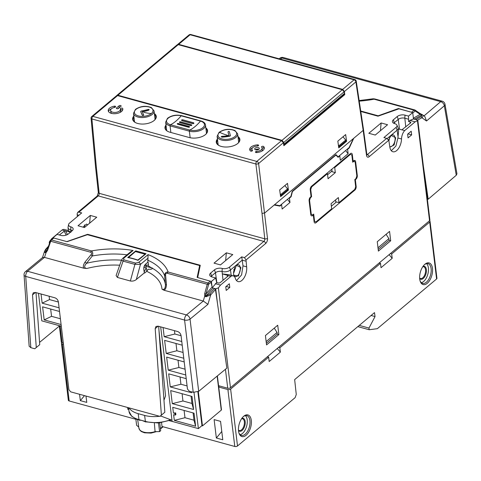 <?xml version="1.0" encoding="UTF-8"?>
<svg xmlns="http://www.w3.org/2000/svg" width="481" height="481" viewBox="0 0 481 481"><rect width="100%" height="100%" fill="white"/><g stroke="black" fill="none" stroke-linecap="round" stroke-linejoin="round"><path stroke-width="0.72" d="M63.468 344.384L62.296 344.059A1.966 1.016 173.1 0 1 61.46 343.356A1.966 1.016 173.1 0 1 61.802 342.676L61.863 342.628M79.563 394.288L80.333 400.637L86.76 402.399L85.997 396.055M84.476 395.641L80.333 400.637M429.485 220.773A1.966 1.016 173.1 0 1 430.056 221.386L436.94 278.295A1.966 1.016 -6.9 0 1 436.592 278.974L377.338 328.679L369.192 329.738L368.987 328.066L375.036 316.564L374.507 312.614L294.655 379.605L296.266 394.48L295.142 397.631L237.512 445.977A1.966 1.016 -6.9 0 1 234.788 446.47L162.025 426.479L161.544 422.643M174.152 421.951L169.312 420.713M127.639 407.497L127.856 409.325L128.746 409.565M135.876 419.294L69.18 400.968A1.966 1.016 -6.9 0 1 68.344 400.264L61.46 343.356M278.511 347.42L279.84 347.787L280.363 352.134L269.18 361.52L268.651 357.167L230.627 389.069A1.966 1.016 173.1 0 1 227.898 389.562L218.723 387.043M220.557 421.362L222.787 439.778L216.354 438.011L214.123 419.6L220.557 421.362M221.777 431.469L216.354 438.011M238.456 430.038A6.103 3.247 105.4 0 0 239.285 430.531A6.103 3.247 105.4 0 0 241.528 429.834A6.103 3.247 105.4 0 0 244.366 421.735A6.103 3.247 105.4 0 0 242.52 418.759A6.103 3.247 105.4 0 0 241.558 418.759M238.486 430.447A6.692 3.559 105.4 0 0 242.075 430.471A6.692 3.559 105.4 0 0 245.184 421.584A6.692 3.559 105.4 0 0 241.787 418.422M245.37 415.62A10.239 5.447 -74.6 0 1 247.066 424.266A10.239 5.447 -74.6 0 1 242.436 433.483A10.239 5.447 -74.6 0 1 240.133 434.686M238.859 432.72A10.239 5.447 105.4 0 0 241.402 435.401A10.239 5.447 105.4 0 0 245.172 434.235A10.239 5.447 105.4 0 0 249.964 423.713A10.239 5.447 105.4 0 0 246.831 415.656A10.239 5.447 105.4 0 0 243.272 416.66M243.765 416.209A11.225 5.97 105.4 0 0 243.62 416.336A11.225 5.97 105.4 0 0 238.991 433.177A11.225 5.97 105.4 0 0 246.074 435.287A11.225 5.97 105.4 0 0 251.298 420.4A11.225 5.97 105.4 0 0 243.765 416.209M279.84 347.787L380.495 263.341L381.024 267.695L392.207 258.315L391.678 253.962L429.707 222.06A1.966 1.016 173.1 0 0 430.056 221.386M424.951 264.213A11.225 5.97 105.4 0 0 424.807 264.34A11.225 5.97 105.4 0 0 420.178 281.187A11.225 5.97 105.4 0 0 427.26 283.297A11.225 5.97 105.4 0 0 432.485 268.41A11.225 5.97 105.4 0 0 424.951 264.213M420.045 280.724A10.239 5.447 105.4 0 0 422.589 283.411A10.239 5.447 105.4 0 0 426.358 282.239A10.239 5.447 105.4 0 0 431.15 271.723A10.239 5.447 105.4 0 0 428.018 263.66A10.239 5.447 105.4 0 0 424.458 264.664M426.557 263.624A10.239 5.447 -74.6 0 1 428.252 272.276A10.239 5.447 -74.6 0 1 423.623 281.487A10.239 5.447 -74.6 0 1 421.32 282.69M419.672 278.457A6.692 3.559 105.4 0 0 423.262 278.475A6.692 3.559 105.4 0 0 426.37 269.594A6.692 3.559 105.4 0 0 422.973 266.426M368.987 328.066L359.271 325.397M375.036 316.564L371.098 315.476M357.822 326.617L369.192 329.738M379.172 262.981L380.495 263.341M219.414 385.936L218.669 386.562M267.328 356.806L268.651 357.167M390.356 253.595L391.678 253.962M280.363 352.134L277.242 348.484M386.093 234.313L388.895 238.63L389.093 240.308L378.198 249.447M377.994 247.775L388.895 238.63M274.254 328.132L277.05 332.455L266.155 341.594M277.05 332.455L277.254 334.127L266.354 343.272M213.516 121.97L213.456 121.501M141.865 102.285L142.274 101.942M96.825 236.838L96.609 237.223M392.207 258.315L389.087 254.665M128.619 408.682L127.856 409.325M419.648 278.048A6.103 3.247 105.4 0 0 420.472 278.535A6.103 3.247 105.4 0 0 422.715 277.838A6.103 3.247 105.4 0 0 425.553 269.745A6.103 3.247 105.4 0 0 423.707 266.769A6.103 3.247 105.4 0 0 422.745 266.763M118.777 108.153L118.47 108.141M110.919 109.325L109.776 109.794M252.152 148.298A10.877 5.622 -6.9 0 0 251.268 148.671M255.441 149.747A2.363 1.221 173.1 0 1 258.784 149.344M256.607 151.635A2.363 1.221 173.1 0 1 255.964 151.545M261.736 151.214A5.117 2.646 -6.9 0 0 262.301 149.807L262.133 148.13A1.178 0.607 173.1 0 1 263.889 148.202A7.383 3.812 173.1 0 1 264.237 148.653M249.976 150.379A7.383 3.812 173.1 0 1 251.184 148.737A7.383 3.812 173.1 0 1 252.459 147.889M258.91 149.242A2.327 1.202 -6.9 0 0 259.319 148.431A2.327 1.202 -6.9 0 0 257.624 147.499A2.327 1.202 -6.9 0 0 255.11 148.196A2.327 1.202 -6.9 0 0 254.696 148.99A2.327 1.202 -6.9 0 0 256.373 149.94A2.327 1.202 -6.9 0 0 258.91 149.242M117.568 95.605L92.827 116.366A1.966 1.323 50 0 0 91.763 116.528L116.516 95.761L117.568 95.605L281.541 140.662L283.387 142.719L258.604 163.504A1.966 0.974 172.9 0 1 255.88 164.003L262.025 213.438L264.754 212.945L274.182 205.032L279.936 206.102L281.619 204.696L282.143 209.049L289.971 202.477L287.44 199.35M116.6 107.894L119.06 105.832A1.148 0.595 -6.9 0 1 120.298 105.489A1.148 0.595 -6.9 0 1 121.134 105.946A1.148 0.595 -6.9 0 1 120.935 106.349L118.47 108.411A1.148 0.595 -6.9 0 1 117.22 108.754A1.148 0.595 -6.9 0 1 116.396 108.285A1.148 0.595 -6.9 0 1 116.6 107.894L116.673 108.622M120.376 108.971A4.954 2.561 173.1 0 1 120.448 109.277A4.954 2.561 173.1 0 1 119.571 110.955A4.954 2.561 173.1 0 1 114.219 112.44A4.954 2.561 173.1 0 1 110.606 110.468A4.954 2.561 173.1 0 1 111.478 108.73A4.954 2.561 173.1 0 1 114.634 107.389A1.148 0.595 -6.9 0 0 115.362 107.077L115.446 107.01A1.148 0.595 -6.9 0 0 115.644 106.614A1.148 0.595 -6.9 0 0 114.322 106.187A7.347 3.794 -6.9 0 0 109.524 108.195A7.347 3.794 -6.9 0 0 108.219 110.684A7.347 3.794 -6.9 0 0 116.727 113.504A7.347 3.794 -6.9 0 0 121.525 111.49A7.347 3.794 -6.9 0 0 122.811 108.922A7.347 3.794 -6.9 0 0 122.703 108.49A1.148 0.595 -6.9 0 0 121.819 108.099A1.148 0.595 -6.9 0 0 120.647 108.441L120.569 108.508A1.148 0.595 -6.9 0 0 120.364 108.898A1.148 0.595 -6.9 0 0 120.376 108.971M256.577 151.425A1.148 0.595 -6.9 0 0 255.579 151.743A1.148 0.595 -6.9 0 0 256.463 152.573A7.347 3.794 -6.9 0 0 263.011 150.367A7.347 3.794 -6.9 0 0 264.303 147.799A7.347 3.794 -6.9 0 0 263.654 146.543A1.148 0.595 -6.9 0 0 261.718 146.597A1.148 0.595 -6.9 0 0 261.544 146.958A1.148 0.595 -6.9 0 0 261.652 147.174A5.153 2.664 173.1 0 1 262.133 148.13A5.153 2.664 173.1 0 1 261.219 149.88A5.153 2.664 173.1 0 1 256.577 151.425L256.722 152.561M257.557 144.865A7.347 3.794 -6.9 0 0 251.01 147.072A7.347 3.794 -6.9 0 0 249.711 149.561A7.347 3.794 -6.9 0 0 250.367 150.902A1.148 0.595 -6.9 0 0 252.309 150.842A1.148 0.595 -6.9 0 0 252.375 150.27A5.153 2.664 173.1 0 1 251.9 149.369A5.153 2.664 173.1 0 1 252.802 147.565A5.153 2.664 173.1 0 1 257.443 146.014A1.148 0.595 -6.9 0 0 258.441 145.695A1.148 0.595 -6.9 0 0 258.61 145.322A1.148 0.595 -6.9 0 0 257.557 144.865L257.696 145.99M166.011 125.03A11.73 6.061 -6.9 0 0 167.671 131.331A11.73 6.061 -6.9 0 0 169.955 132.221L189.249 137.524A11.73 6.061 -6.9 0 0 205.724 134.361A11.73 6.061 -6.9 0 0 205.832 127.844M133.838 116.017A11.899 6.145 -6.9 0 0 135.594 122.667A11.899 6.145 -6.9 0 0 137.704 123.467A11.899 6.145 -6.9 0 0 154.179 120.466A11.899 6.145 -6.9 0 0 154.239 120.412A11.899 6.145 -6.9 0 0 154.359 113.534M217.442 138.991A11.899 6.145 -6.9 0 0 219.198 145.641A11.899 6.145 -6.9 0 0 221.314 146.434A11.899 6.145 -6.9 0 0 237.782 143.44A11.899 6.145 -6.9 0 0 237.848 143.386A11.899 6.145 -6.9 0 0 237.969 136.508M166.107 125.812A11.346 5.862 -6.9 0 0 167.845 131.421M205.579 134.494A11.346 5.862 -6.9 0 0 205.928 128.631M219.426 145.749A11.376 5.874 173.1 0 1 216.835 142.629A11.376 5.874 173.1 0 1 217.568 140.013M218.013 143.687A11.303 5.838 -6.9 0 0 217.64 144.354M238.089 137.524A11.376 5.874 173.1 0 1 239.424 139.899A11.376 5.874 173.1 0 1 237.656 143.548M238.534 141.204A11.303 5.838 173.1 0 1 239.057 141.763M135.822 122.781A11.376 5.874 173.1 0 1 133.231 119.661A11.376 5.874 173.1 0 1 133.958 117.039M134.403 120.713A11.303 5.838 -6.9 0 0 134.031 121.38M154.485 114.556A11.376 5.874 173.1 0 1 155.814 116.925A11.376 5.874 173.1 0 1 154.046 120.575M154.93 118.23A11.303 5.838 173.1 0 1 155.447 118.789M110.889 109.055A9.879 5.099 173.1 0 1 111.279 108.91M118.795 107.864A9.879 5.099 173.1 0 1 119.096 107.888M119.925 107.191A1.178 0.607 173.1 0 0 119.234 107.497L117.785 108.712M110.606 110.468L110.84 112.133A4.924 2.543 -6.9 0 0 111.983 113.492M119.835 112.542A4.924 2.543 -6.9 0 0 120.617 110.955L120.448 109.277M120.563 110.402A1.178 0.607 173.1 0 1 120.743 110.173L120.821 110.107A1.178 0.607 173.1 0 1 122.709 109.915M108.49 111.502A7.383 3.812 173.1 0 1 109.698 109.86A7.383 3.812 173.1 0 1 111.388 108.808M341.823 95.665L341.865 96.134M177.477 44.649L178.679 44.342L342.652 89.4L344.42 91.516L344.769 94.631L283.874 145.713L283.387 142.719M283.742 144.895L343.933 94.402L344.769 94.631M288.432 190.079L280.597 196.651L279.677 189.923L287.506 183.357L288.432 190.079L287.65 189.869M347.186 149.224L347.607 149.338L349.284 147.932L353.745 138.287L363.173 130.381L366.51 155.297A3.938 2.092 105.4 0 0 369.149 156.71L388.804 140.218L389.796 146.765A10.239 5.447 105.4 0 0 392.899 151.755A10.239 5.447 105.4 0 0 401.521 138.985A7.876 4.191 -74.6 0 1 404.713 130.561L415.115 121.837L417.839 120.46L429.894 220.045A1.966 1.016 -6.9 0 1 429.545 220.725L417.46 120.857L417.027 119.925L414.333 119.156L413.432 118.134L413.281 117.232L413.486 118.951L409.968 120.424L408.622 121.555L408.519 116.107L404.984 115.133A5.61 2.898 -6.9 0 0 397.222 116.546L398.232 119.414A4.768 2.459 173.1 0 1 404.828 118.212L408.369 119.186M353.745 138.287L274.182 205.032M346.591 141.294L338.756 147.859L337.836 141.131L345.665 134.566L346.591 141.294L345.809 141.077M342.652 89.4L354.082 79.81A1.966 1.323 -130 0 1 355.892 81.896A1.966 1.022 171.5 0 0 356.235 81.187L363.522 129.684L363.173 130.381L355.892 81.896L344.42 91.516M95.581 167.22L96.416 167.935L91.907 118.945A1.966 1.01 174.7 0 1 91.065 118.218L95.581 167.22M178.679 44.342L190.109 34.752L354.082 79.81A1.966 1.046 -74.6 0 1 354.81 79.581L190.837 34.53A1.966 1.046 105.4 0 0 190.109 34.752A1.966 1.323 -130 0 0 189.051 34.921L177.603 44.517M274.567 204.708L279.882 205.688L290.885 196.458L292.226 191.348L335.978 154.641L338.083 156.86L349.092 147.631L353.361 138.612M337.506 156.704L338.083 156.86M120.821 110.107L120.647 108.441M120.569 108.508L120.743 110.173M261.79 147.33L261.718 146.597M135.185 99.994L134.776 100.337M270.49 137.626L270.899 137.283M274.326 138.678L274.729 138.336M283.604 144.053L284.006 144.168L283.79 142.436L282.004 140.338L117.923 95.25L116.636 95.677M116.853 95.418L177.182 44.811L178.241 44.649L342.322 89.737L344.149 91.805L344.402 93.5L284.006 144.168M119.186 96.056L119.595 95.713M131.409 99.411L131.812 99.068M94.877 236.303L94.745 236.586L96.723 237.133M356.174 166.173L355.706 166.564M354.263 160.462L354.341 161.051M310.582 212.969L311.051 212.578M59.361 326.058L61.297 342.021A1.966 1.016 -6.9 0 0 62.133 342.719L63.312 343.043M34.788 348.761L39.725 344.667L34.788 348.761L30.832 347.673L25.727 276.413A3.938 1.996 175.9 0 1 24.05 274.94A3.938 3.938 0 0 1 25.475 271.621A3.938 2.658 50.5 0 1 27.591 271.296L186.454 314.941L203.313 301.04L207.93 304.353L190.043 319.101A3.938 1.888 173.2 0 1 184.59 320.063L25.727 276.413A3.938 2.092 105.4 0 1 27.591 271.296L44.45 257.389L83.874 268.224L86.833 268.47C84.025 268.043 83.922 266.312 86.52 263.275L92.292 255.976C93.11 253.637 92.827 251.966 91.444 250.944L51.509 239.971L50.709 241.258L50.264 241.131L50.98 240.055A0.986 0.667 50.5 0 1 51.509 239.971L53.854 238.035L67.093 241.678L87.422 234.704L199.657 265.542L197.138 277.411L210.846 281.319L212.115 287.013L213.017 288.035L214.766 288.546L215.452 289.508L226.858 368.103L198.683 391.336L190.043 319.101A3.938 2.658 50.5 0 0 186.454 314.941A3.938 2.092 -74.6 0 0 184.59 320.063L193.23 392.298L198.683 391.336M35.997 292.616L39.725 344.667M35.45 292.466L32.51 294.889L33.267 292.791L35.408 292.448L54.864 297.799C56.8 298.515 57.973 299.916 58.399 302.002L68.891 389.694L70.707 391.853L159.896 416.36L164.833 412.265L158.676 326.322M158.94 330.056L165.542 395.899L163.967 400.216M137.915 278.15L136.327 279.503L140.458 264.394L134.908 264.394A1.966 1.046 -74.6 0 1 135.69 263.107L123.845 259.848L123.713 258.249A1.966 1.329 50.5 0 0 122.655 258.411L130.778 251.713L133.111 250.499L123.713 258.249M152.369 268.266C152.206 269.132 150.793 269.45 148.13 269.234L146.747 271.338L144.649 273.07A53.83 27.489 173.5 0 0 144.318 272.913L143.807 269.432C143.627 267.274 144.216 265.512 145.569 264.147L147.847 262.271A61.73 31.524 173.5 0 1 148.184 262.422L148.521 266.095L152.369 268.266A61.352 31.331 173.5 0 1 165.452 284.962C165.284 288.666 164.117 290.049 161.965 289.111L163.895 290.211L203.313 301.04M137.987 260.353L146.05 253.709L135.756 250.884L127.699 257.527A51.984 26.545 173.5 0 1 137.987 260.353M135.756 250.884L135.858 251.683M83.874 268.224C82.864 266.943 83.237 264.911 84.987 262.115L90.969 254.768L92.292 255.976A61.929 31.626 -6.5 0 1 127.02 254.81M147.847 262.271L148.07 254.611L138.672 262.355L135.69 263.107M166.444 284.499L165.602 275.276L164.634 275.853L165.452 284.962L166.444 284.499C166.306 287.764 165.452 289.67 163.895 290.211M84.987 262.115L86.52 263.275A61.352 31.331 173.5 0 1 121.452 260.173M44.48 257.401L46.074 252.555L47.517 250.451L50.709 241.258L90.662 252.236A1.966 1.046 -74.6 0 1 91.444 250.944A65.855 33.628 -6.5 0 1 133.111 250.499M123.845 259.848A1.966 1.046 105.4 0 0 123.064 261.141L134.908 264.394L130.363 281L117.4 277.435L123.064 261.141L121.531 259.95L116.101 275.565L117.4 277.435M130.363 281C132.66 281.355 134.644 280.856 136.327 279.503M144.318 272.913L137.957 278.156M207.93 304.353L210.69 294.901L205.964 296.783L204.708 296.146L204.702 293.638L205.982 294.017L208.55 284.65L207.263 284.271L208.032 282.978L168.097 272.005C165.777 272.005 164.622 273.292 164.634 275.853A61.929 31.626 -6.5 0 0 147.649 260.161M44.45 257.389L42.641 257.467L25.475 271.621M32.51 294.889L36.279 347.51M158.129 326.172L155.189 328.601L155.946 326.497L158.081 326.16L177.543 331.505C179.473 332.221 180.652 333.622 181.078 335.714L187.458 389.051L189.273 391.209L193.23 392.298M155.189 328.601L161.382 415.109L159.896 416.36M29.155 346.194L30.832 347.673M39.562 342.382L59.704 325.775M214.544 288.456L209.698 293.951L205.922 296.14L205.964 296.783M213.017 288.035L205.922 296.14L205.489 295.839L205.982 294.017L212.115 287.013M203.283 301.034L204.708 296.146L205.489 295.839M199.657 265.542L199.862 267.171M217.496 303.601L215.704 288.804L218.38 287.86L220.508 285.089L230.91 276.365A7.876 4.191 -74.6 0 1 233.255 275.872A7.876 4.191 -74.6 0 1 235.365 278.367A10.239 5.447 105.4 0 0 238.107 281.607A10.239 5.447 105.4 0 0 244.336 277.393A10.239 5.447 105.4 0 0 246.639 266.859L246.007 260.011L244.492 257.648L263.853 241.402L98.25 195.899L78.89 212.139L81.698 212.915L69.474 223.166A5.219 2.7 173.1 0 0 68.573 224.525A5.219 2.7 173.1 0 0 70.773 226.828A5.61 2.898 -6.9 0 1 73.142 229.299A5.61 2.898 -6.9 0 1 72.168 230.754L68.368 233.946A5.61 2.898 -6.9 0 1 60.6 235.359L57.065 234.385L52.868 237.909L53.415 238.059L53.144 238.612L53.854 238.035M48.539 246.098L45.797 249.158A0.986 0.565 41.9 0 1 46.338 249.068L45.497 252.062L45.96 252.008L46.074 252.555L44.943 252.537L47.072 250.318L45.96 252.008L47.072 250.324L47.517 250.451M44.943 252.537L44.631 251.064L42.484 257.594M161.382 415.109L164.833 412.265M218.56 385.702L227.735 388.221A1.966 1.016 -6.9 0 0 230.465 387.728L429.545 220.725M360.78 111.46L377.97 116.186L398.989 108.814L412.169 112.434L398.454 108.526L378.162 115.801L360.714 111.003M411.694 112.163L414.033 110.167L414.971 110.029A0.986 0.794 124.8 0 1 415.416 111.111L420.117 114.382L422.071 114.821L421.085 116.624L415.867 119.577M413.432 118.134L420.117 114.382A0.986 0.794 -55.2 0 0 419.883 113.396L414.971 110.029M375.024 99.056A1.966 1.046 105.4 0 0 374.831 98.966L373.142 98.779L374.098 99.194L414.033 110.167A0.986 0.655 -130.5 0 1 414.941 111.177L412.77 113.029M419.883 113.396L422.522 114.821L421.572 114.574L419.679 113.306M422.522 114.821L424.777 116.42L426.503 120.996L444.336 105.778A3.938 2.627 -130.5 0 0 440.71 101.653L281.848 58.003L280.489 59.163M456.265 175.258L456.95 173.827L445.015 104.317A3.938 2.068 170.3 0 1 444.336 105.778L456.265 175.258L428.18 199.224L423.334 165.831M427.344 198.996L428.18 199.224M427.459 194.252L426.833 194.787M398.454 108.526L398.515 108.983M378.198 116.107L378.162 115.801M417.592 120.16L421.897 117.725C423.184 116.492 423.454 115.572 422.703 114.965L422.071 114.821L414.333 119.156M52.387 238.895L51.683 238.702L49.555 241.474L49.242 242.43L49.597 243.055M78.89 212.139L77.742 212.374L77.182 213.624L77.345 216.57M68.326 230.555L64.436 229.485A7.876 4.191 105.4 0 0 62.085 229.978L51.683 238.702M386.273 234.584L386.225 234.205M274.429 328.409L274.38 328.024M266.552 344.913L265.422 335.54L277.723 325.222L278.86 334.596L266.552 344.913M289.027 198.016L289.448 198.124L289.971 202.477M289.448 198.124L291.125 196.717L292.4 191.594L335.93 155.074L338.101 157.311L339.778 155.904L340.301 160.257L348.13 153.692L345.598 150.559M347.607 149.338L348.13 153.692M377.266 241.721L389.568 231.397L390.698 240.771L378.397 251.094L377.266 241.721M229.786 287.446L226.208 290.446L225.763 286.766L229.341 283.766L229.786 287.446L226.142 286.448M411.201 131.205L411.646 134.89L408.062 137.891L407.617 134.211L411.201 131.205M357.299 175.499L355.639 161.772A2.754 1.467 105.4 0 0 353.788 160.744L353.12 161.309L352.308 154.611A2.754 1.467 105.4 0 0 350.457 153.583L311.538 186.231A2.754 1.467 105.4 0 0 310.257 189.887L311.063 196.585L310.395 197.15A2.754 1.467 105.4 0 0 309.115 200.805L310.774 214.532A2.754 1.467 105.4 0 0 312.62 215.56L313.293 214.995L314.105 221.693A2.754 1.467 105.4 0 0 315.951 222.721L354.876 190.073A2.754 1.467 105.4 0 0 356.156 186.412L355.345 179.72L356.018 179.154A2.754 1.467 105.4 0 0 357.299 175.499M277.23 334.145L278.86 334.596M389.075 240.326L390.698 240.771M408.002 133.886L411.646 134.89M215.987 291.125L215.674 291.041M410.918 122.631L410.455 122.054L408.622 121.555M412.169 112.434L412.716 112.59L408.519 116.107M412.716 112.59L413.281 117.232M366.841 154.461L367.34 154.593L386.7 138.354L383.886 137.584L396.11 127.327A5.219 2.7 173.1 0 0 396.909 125.108A5.219 2.7 173.1 0 0 394.811 123.671A5.61 2.898 -6.9 0 1 392.556 122.126A5.61 2.898 -6.9 0 1 393.416 119.739L397.222 116.546M375.264 135.053L387.566 124.735L381.138 122.968L368.831 133.285L375.264 135.053M68.573 224.525L68.061 227.23A6.067 3.133 -6.9 0 0 68.043 227.711A6.067 3.133 -6.9 0 0 70.623 229.906A4.768 2.459 173.1 0 1 72.192 230.736M69.781 232.016C67.538 230.213 67.905 230.303 70.881 232.293M84.428 224.867A5.117 2.724 -74.6 0 1 84.554 225.559A5.117 2.724 -74.6 0 1 84.524 227.465M87.614 224.874L86.58 224.044L82.991 227.128M89.616 223.196L90.32 215.44L96.753 217.208L84.452 227.531L78.018 225.763L90.32 215.44M197.697 277.561L200.264 265.259L87.614 234.307L66.823 241.6M244.492 257.648L241.684 256.872L242.22 260.149L230.471 269.991A6.067 3.133 -6.9 0 1 222.078 271.518L222.336 273.911L229.166 274.747L233.255 275.872M211.959 286.111L211.399 281.469L215.596 277.946L212.061 276.978A5.61 2.898 -6.9 0 1 209.806 275.433A5.61 2.898 -6.9 0 1 210.666 273.046L214.466 269.853A5.61 2.898 -6.9 0 1 222.234 268.44A5.219 2.7 173.1 0 0 229.461 267.123L241.684 256.872M211.448 281.872L210.846 281.319M220.472 264.905L232.774 254.581L226.347 252.82L214.039 263.137L220.472 264.905M215.596 277.946L216.709 282.545L212.368 287.578M92.659 236.141L92.977 235.786M52.868 237.909L52.934 238.444M59.301 235.005L64.869 230.742L62.085 229.978M65.566 235.293L66.083 234.854L64.057 231.012M67.442 234.566L66.119 235.125M70.473 232.179L64.869 230.742M78.884 215.272L77.128 214.791M386.7 138.354L388.804 140.218M387.181 138.54L397.12 130.195A6.067 3.133 -6.9 0 0 398.184 128.072A6.067 3.133 -6.9 0 0 398.052 127.615L396.909 125.108M391.306 150.715L395.905 146.056L397.913 137.993L398.605 131.018L398.184 128.072M393.819 123.298A4.768 2.459 173.1 0 1 394.426 122.607L398.232 119.414L399.585 129.293M211.069 276.605A4.768 2.459 173.1 0 1 211.676 275.914L215.476 272.721A4.768 2.459 173.1 0 1 222.078 271.518L222.234 268.44M216.709 282.545L218.536 283.05L219.991 282.828L228.042 276.076L227.693 275.379L222.336 273.911L223.028 280.285M228.042 276.076L228.126 275.601L230.91 276.365M215.362 283.676L220.508 285.089M236.514 280.567L241.582 274.928L243.001 265.855L242.22 260.149L245.947 261.177M233.453 273.869L236.345 265.29L240.921 267.604L238.402 276.046L233.718 275.114L233.453 273.869M388.618 139.833L391.137 135.438L395.713 137.752L394.137 144.967L389.85 147.144M233.652 274.879A6.103 3.247 105.4 0 0 235.185 276.515A6.103 3.247 105.4 0 0 238.895 274.002A6.103 3.247 105.4 0 0 240.266 267.725A6.103 3.247 105.4 0 0 238.42 264.748A6.103 3.247 105.4 0 0 236.219 265.404M234.692 267.484A6.103 3.247 -74.6 0 1 233.399 272.222M233.73 270.051A5.117 2.724 105.4 0 0 233.874 269.516M391.011 135.558A6.103 3.247 -74.6 0 1 393.211 134.896A6.103 3.247 -74.6 0 1 395.057 137.873A6.103 3.247 -74.6 0 1 393.686 144.15A6.103 3.247 -74.6 0 1 389.977 146.669A6.103 3.247 -74.6 0 1 389.778 146.597M389.484 137.638A6.103 3.247 -74.6 0 1 388.943 140.608M380.435 130.718L381.138 122.968M225.643 260.57L226.347 252.82M398.31 128.944L404.713 130.561M410.798 122.769L401.93 129.798M409.968 120.424L415.115 121.837M413.486 118.951L416.083 119.667M215.704 288.804L214.766 288.546M349.284 147.932L348.869 147.817M339.778 155.904L339.358 155.796M335.93 155.074L335.576 154.978M291.125 196.717L290.71 196.609M279.347 205.591L279.714 206.042M281.619 204.696L281.199 204.581M274.513 204.756L279.936 206.102M144.084 271.332A57.101 29.497 173.1 0 1 144.444 271.482L144.144 271.729M143.843 267.544L146.272 267.544L144.444 271.482M146.807 271.29L146.272 267.544M87.614 234.307L87.668 234.77M331.403 171.519L332.112 171.717L332.022 170.995L327.579 174.729M310.287 188.75L310.726 188.865M324.627 176.022L324.543 175.325M332.112 171.717L335.329 172.625L328.06 178.728L327.447 173.653L326.761 173.461M311.321 194.438L310.786 194.288M310.54 208.339L310.005 208.189M310.834 194.679L311.369 194.829M311.466 195.665L310.936 195.514M335.329 172.625L334.716 167.556L350.523 154.299L351.845 155.032L352.717 162.229L353.836 161.291L355.158 162.025L356.848 176.028L355.934 178.643L354.816 179.581L355.687 186.778L354.774 189.388L338.985 202.633L338.371 197.559L331.06 203.691L331.674 208.76L315.891 222.006L314.568 221.272L313.696 214.075L312.578 215.013L311.255 214.273L309.56 200.276L310.479 197.661L311.598 196.723L310.726 189.526L311.64 186.917L327.447 173.653M331.812 169.228L332.022 170.995M334.03 167.364L334.716 167.556M338.985 202.633L335.75 201.792L335.528 199.946M349.2 154.635L349.29 155.333M336.423 201.966L331.367 206.211M314.46 220.394L313.997 220.785M313.913 220.112L314.382 219.721M348.839 155.712L348.755 155.014M313.846 215.296L313.311 215.145M313.161 215.109L312.638 214.965M311.321 214.604L310.762 214.448M310.516 208.135L309.98 207.984M309.548 199.777L309.145 199.663M310.588 197.571L310.101 197.438M345.003 158.928L344.312 158.742M354.184 189.881L354.876 190.073M220.587 123.912L220.37 123.401M218.789 122.968L218.885 123.449M252.014 150.174L250.872 151.136M335.071 101.834L335.01 101.377M199.759 403.493L199.278 403.355M201.828 425.727L202.471 425.907L221.266 410.143A1.178 0.607 -6.9 0 0 221.47 409.74L217.382 375.92M202.471 425.907L198.322 391.594M219.637 132.317A9.386 4.852 173.1 0 1 232.63 129.948A9.386 4.852 173.1 0 1 234.981 136.526A9.386 4.852 -6.9 0 1 234.968 136.532A9.386 4.852 -6.9 0 1 221.975 138.901A9.386 4.852 -6.9 0 1 219.625 132.329A9.386 4.852 -6.9 0 1 219.637 132.317A45.815 30.748 50 0 0 227.405 135.251L227.405 135.251M221.362 136.646L221.248 136.869A45.352 3.114 -99.3 0 0 221.254 136.887L222.012 137.163A45.737 39.039 164.2 0 0 229.876 136.159L230.441 135.714A45.731 3.139 80.7 0 1 230.417 135.642M228.126 131.758L228.018 132.071A45.797 3.145 -99.3 0 0 228.944 135.492M151.365 113.558A9.386 4.852 173.1 0 1 138.372 115.927A9.386 4.852 173.1 0 1 136.021 109.355A9.386 4.852 -6.9 0 1 136.027 109.349A9.386 4.852 -6.9 0 1 149.02 106.98A9.386 4.852 -6.9 0 1 151.371 113.552A9.386 4.852 -6.9 0 0 151.371 113.552A45.815 30.748 -130 0 1 143.795 112.277L143.795 112.277M142.244 111.796A45.797 38.769 156.8 0 0 148.641 110.257L149.14 109.704A45.424 5.814 78.6 0 1 149.128 109.686L149.128 109.68M140.801 111.364L140.699 111.652A45.737 5.856 -101.4 0 0 142.334 115.272L143.122 115.422A45.352 38.402 156.8 0 0 143.158 115.416L143.681 115.055A45.797 5.862 78.6 0 1 143.657 115.001M144.348 265.867L152.411 268.079M148.37 264.436L146.26 266.209A61.039 31.53 -6.9 0 0 144.516 265.512M145.935 263.841L146.26 266.209M137.867 260.311L137.837 260.077A53.163 27.459 -6.9 0 0 128.541 257.527L135.414 251.563L145.064 254.215L137.837 260.077M154.347 423.124L155.08 431.607L159.566 431.619L160.684 430.681L159.74 422.871M145.665 421.927L142.19 420.526L137.037 419.456L131.722 416.287L129.004 411.393A23.503 12.139 -6.9 0 0 138.973 419.642L138.173 413.66A23.629 12.205 173.1 0 1 129.064 407.888M139.328 420.202L139.941 420.37L138.973 419.642L142.19 420.526L145.4 421.41L145.761 421.969M160.967 416.077A23.629 12.205 173.1 0 1 160.083 416.209M159.572 416.275A23.629 12.205 173.1 0 1 144.601 415.428L138.173 413.66M138.732 427.032L136.604 425.312L135.834 418.951M159.566 431.619L158.52 422.991M142.178 111.64A45.599 5.838 -101.4 0 0 143.663 114.887L143.14 115.242A45.154 38.233 -23.2 0 1 143.104 115.248L142.316 115.103A45.539 5.832 78.6 0 1 140.68 111.484L141.192 111.027A45.533 38.552 156.8 0 0 148.322 109.361L149.11 109.518A45.226 5.79 -101.4 0 0 149.116 109.536L148.617 110.089A45.599 38.606 -23.2 0 1 142.178 111.64M230.327 135.774L229.858 135.991A45.539 38.871 -15.8 0 1 221.988 136.995L221.23 136.718A45.154 3.102 80.7 0 1 221.224 136.7L221.801 136.357A45.599 38.919 164.2 0 0 228.974 135.486A45.599 3.133 80.7 0 1 228 131.902L228.553 131.367A45.226 38.6 164.2 0 0 228.589 131.355L229.353 131.626A45.533 3.127 -99.3 0 0 230.423 135.546L230.327 135.774M181.638 120.142L181.812 120.653L192.929 123.707L193.855 123.497A45.815 24.369 105.4 0 0 193.867 123.485L193.693 122.962M177.303 123.773L177.459 124.194L188.582 127.249L189.514 127.134A45.815 24.369 105.4 0 0 189.526 127.122L189.37 126.695M179.485 122.096L179.653 122.559L190.771 125.613L191.703 125.451A45.815 24.369 105.4 0 0 191.715 125.439L191.546 124.964M166.155 130.044A11.418 5.898 173.1 0 1 166.54 129.401M206.361 132.221A11.418 5.898 173.1 0 1 206.89 132.75M160.468 415.891L171.982 420.25M197.883 391.841L201.972 425.607L198.394 428.613L172.12 421.392L160.684 326.876M198.394 428.613L194.017 392.448M163.077 327.531L164.183 336.688L181.77 341.516M182.209 345.202L164.634 340.368L166.21 353.427L183.772 358.249M184.211 361.928L166.654 357.106L168.236 370.16L185.774 374.982M186.213 378.661L168.681 373.845L170.262 386.898L191.564 392.755L191.45 391.811M192.009 396.434L170.707 390.584L172.288 403.637L193.59 409.493L192.009 396.434M175.234 415.127L173.623 414.682L174.314 420.376L195.617 426.232L194.035 413.173L172.733 407.323L173.425 413.011L175.03 413.456L175.673 412.908L175.878 414.586L175.234 415.127L175.03 413.456M181.078 335.738L174.85 334.024L164.183 336.688M174.85 334.024L174.447 330.657M183.081 352.471L176.876 350.763L166.21 353.427M176.876 350.763L175.998 343.494M185.083 369.198L178.902 367.502L168.236 370.16M178.902 367.502L178.024 360.227M191.3 391.768L191.564 392.755M187.085 385.93L180.928 384.241L170.262 386.898M180.928 384.241L180.05 376.966M191.077 396.182L191.955 403.451L193.59 409.493M191.955 403.451L182.954 400.98L172.288 403.637M182.954 400.98L182.077 393.705M175.673 412.908L173.425 413.011M174.314 420.376L184.981 417.718L184.097 410.443M193.103 412.914L193.981 420.19L195.617 426.232M193.981 420.19L184.981 417.718M343.013 136.79L345.713 140.055L338.997 145.683L338.353 144.901M345.713 140.055L345.833 141.059L339.123 146.687L338.997 145.683M284.854 185.582L287.554 188.847L287.674 189.851L280.964 195.478L280.838 194.474L287.554 188.847M280.838 194.474L280.195 193.693M61.297 326.214L41.805 320.857L38.474 293.296M61.093 324.543L44.18 319.895L42.599 306.836L59.536 311.49M59.091 307.81L42.154 303.156L41.041 293.999M44.18 319.895L51.545 316.324L50.667 309.055M60.402 318.759L51.545 316.324M42.154 303.156L49.519 299.591L49.116 296.218M58.399 302.026L49.519 299.591M190.753 125.445L179.629 122.39L179.467 121.927A45.617 24.266 105.4 0 0 179.479 121.915L180.405 121.741L191.528 124.795L191.697 125.27A45.617 24.266 -74.6 0 1 191.678 125.282L190.753 125.445M192.911 123.539L181.788 120.484L181.62 119.973A45.617 24.266 105.4 0 0 181.632 119.961L182.552 119.739L193.675 122.793L193.849 123.316A45.617 24.266 -74.6 0 1 193.831 123.328L192.911 123.539M188.564 127.08L177.441 124.026L177.279 123.611A45.617 24.266 105.4 0 0 177.291 123.599L178.223 123.473L189.346 126.527L189.508 126.954A45.617 24.266 -74.6 0 1 189.496 126.966L188.564 127.08M234.788 446.47L227.898 389.562M62.296 344.059L69.18 400.968M230.627 389.069L237.512 445.977M436.592 278.974L429.707 222.06M246.007 260.011L265.662 243.518A3.938 2.092 105.4 0 0 267.502 238.354L258.604 163.504A1.966 1.323 50 0 0 256.8 161.418A1.966 1.046 -74.6 0 0 255.88 164.003L91.907 118.945A1.966 1.046 105.4 0 1 92.827 116.366L256.8 161.418L281.541 140.662M96.416 167.935L99.17 193.32L264.772 238.823L262.025 213.438M119.234 107.497L119.06 105.832M114.466 107.419L114.322 106.187M122.823 109.367L122.703 108.49M263.889 148.202L263.654 146.543M344.149 91.805L283.79 142.436M282.004 140.338L342.322 89.737M178.241 44.649L117.923 95.25M117.532 95.599L117.941 95.256M204.702 293.638L207.263 284.271L167.31 273.298A1.966 1.046 105.4 0 1 168.097 272.005A65.855 33.628 -6.5 0 0 148.07 254.611M208.55 284.65L208.922 284A0.986 0.667 50.5 0 0 208.032 282.978L210.377 281.048M90.662 252.236C91.823 252.723 91.925 253.571 90.969 254.768M86.833 268.47A57.431 29.329 173.5 0 1 119.703 265.205M146.747 271.338A57.431 29.329 173.5 0 1 161.965 289.111M165.602 275.276C165.482 273.779 166.053 273.118 167.31 273.298M209.698 293.951A0.986 0.571 41.4 0 1 210.69 294.901L215.452 289.508M211.279 282.058L208.922 284M147.745 258.381L140.458 264.394A1.966 1.329 50.5 0 0 138.672 262.355M46.338 249.068L48.25 246.933M359.229 101.136A65.855 34.398 -7.3 0 0 374.098 99.194A1.966 1.046 105.4 0 1 374.831 98.96L414.778 109.939M424.026 115.885L440.71 101.653A3.938 2.092 -74.6 0 1 442.177 101.184A3.938 3.938 0 0 1 445.015 104.317M283.321 57.534A3.938 2.092 105.4 0 0 281.848 58.003A3.938 2.627 -130.5 0 0 279.72 58.339A3.938 3.938 0 0 1 283.321 57.534L442.177 101.184M414.941 111.177L415.416 111.111M421.085 116.624A0.986 0.734 -119.5 0 1 421.897 117.725L426.503 120.996M227.735 388.221L225.445 369.27M60.095 325.884L62.133 342.719M218.38 287.86L230.465 387.728M410.455 122.054L409.746 123.647M404.984 115.133L404.828 118.212L405.778 126.978M70.773 226.828L70.833 231.878M67.424 234.409L65.524 230.82M98.25 195.899A1.966 1.323 -130 0 0 97.186 196.068L98.334 192.622A1.966 0.992 -6.2 0 0 99.17 193.32A1.966 1.046 -74.6 0 1 98.25 195.899M366.901 154.828A1.966 1.046 105.4 0 0 367.34 154.593A1.966 1.323 50 0 1 369.149 156.71M366.51 155.297A1.966 1.04 -7.6 0 0 366.859 154.593L363.522 129.708M396.11 127.327L397.12 130.195L398.003 136.616M394.564 123.599L393.416 119.739M214.466 269.853L215.476 272.721L216.829 282.581M211.814 276.906L210.666 273.046M227.693 275.379L226.99 276.954M231.205 275.306L230.471 269.991L229.461 267.123M243.001 265.855L246.639 266.859M265.662 243.518A1.966 1.323 -130 0 0 263.853 241.402A1.966 1.046 105.4 0 0 264.772 238.823A1.966 0.992 -6.2 0 0 267.502 238.354M397.913 137.993L401.521 138.985M310.335 190.53L310.864 190.68M310.942 211.682L310.407 211.532M221.266 410.143L217.147 376.112M237.644 133.838L234.938 130.507C229.383 128.433 224.098 129.04 219.077 132.335L217.117 136.321A10.335 5.339 -6.9 0 0 224.615 140.494A10.335 5.339 -6.9 0 0 235.822 137.404A10.335 5.339 -6.9 0 0 237.644 133.838L238.678 142.394M133.514 113.348A10.335 5.339 -6.9 0 0 141.005 117.52A10.335 5.339 -6.9 0 0 152.218 114.43A10.335 5.339 -6.9 0 0 154.04 110.864L151.335 107.534C145.779 105.459 140.488 106.067 135.474 109.361L133.514 113.348L134.548 121.909M156.517 431.613L151.082 433.086L144.54 432.798L141.492 431.607L140.079 430.483L138.889 428.108A11.448 5.916 -6.9 0 0 155.135 431.607M162.674 426.659L160.426 428.547M144.601 415.428L145.4 421.41A23.503 12.139 -6.9 0 0 170.545 419.709M190.151 137.74L189.352 131.169L170.058 125.872L170.857 132.467M189.352 131.169A0.788 0.421 -74.6 0 1 189.815 130.062A9.386 4.852 -6.9 0 0 189.827 130.068A9.386 4.852 -6.9 0 0 202.82 127.693A9.386 4.852 -6.9 0 0 200.481 121.116L181.187 115.813A9.386 4.852 -6.9 0 0 168.182 118.188A9.386 4.852 -6.9 0 0 170.521 124.759L189.815 130.062A45.815 24.369 105.4 0 0 195.244 126.419A45.815 24.369 105.4 0 0 200.481 121.116A0.788 0.421 -74.6 0 1 200.86 120.935C203.679 121.777 205.219 123.136 205.489 125.006A10.335 5.339 173.1 0 1 203.667 128.565A10.335 5.339 173.1 0 1 189.37 131.175A10.335 5.339 173.1 0 1 189.352 131.169M170.521 124.759A0.788 0.421 105.4 0 0 170.058 125.872A10.335 5.339 173.1 0 1 165.668 122.186L167.502 118.302C171.452 115.416 176.142 114.526 181.565 115.632A0.788 0.421 105.4 0 0 181.187 115.813A9.386 4.852 -6.9 0 0 181.175 115.813A45.815 24.369 -74.6 0 1 175.95 121.116A45.815 24.369 -74.6 0 1 170.521 124.759M91.763 116.528A1.966 1.966 0 0 0 91.065 118.218M190.843 34.53A1.966 1.966 0 0 0 189.051 34.921M356.235 81.187A1.966 1.966 0 0 0 354.81 79.581M252.122 150.956L251.9 149.369M122.655 258.411L121.531 259.95M50.98 240.055L53.325 238.119M29.155 346.236L24.05 274.94M45.797 249.158L44.631 251.064M47.072 250.324L50.264 241.131M373.142 98.779L359.145 100.553M279.178 58.802L279.72 58.339M49.393 243.651L49.242 242.43M68.043 227.711L68.344 230.712M77.742 212.374L97.186 196.068M98.334 192.622L95.581 167.244M366.612 154.822L366.979 155.044L366.859 154.593M310.51 212.343L311.045 212.5M218.158 144.877L217.117 136.321M155.074 119.426L154.04 110.864M138.889 428.108L137.692 419.697M160.474 428.95L163.077 426.767M129.004 411.393L128.487 407.732M171.23 419.967L158.435 422.997L145.148 421.801M166.691 130.604L165.668 122.186M181.565 115.632L200.86 120.935M206.505 133.423L205.489 125.006"/></g></svg>
